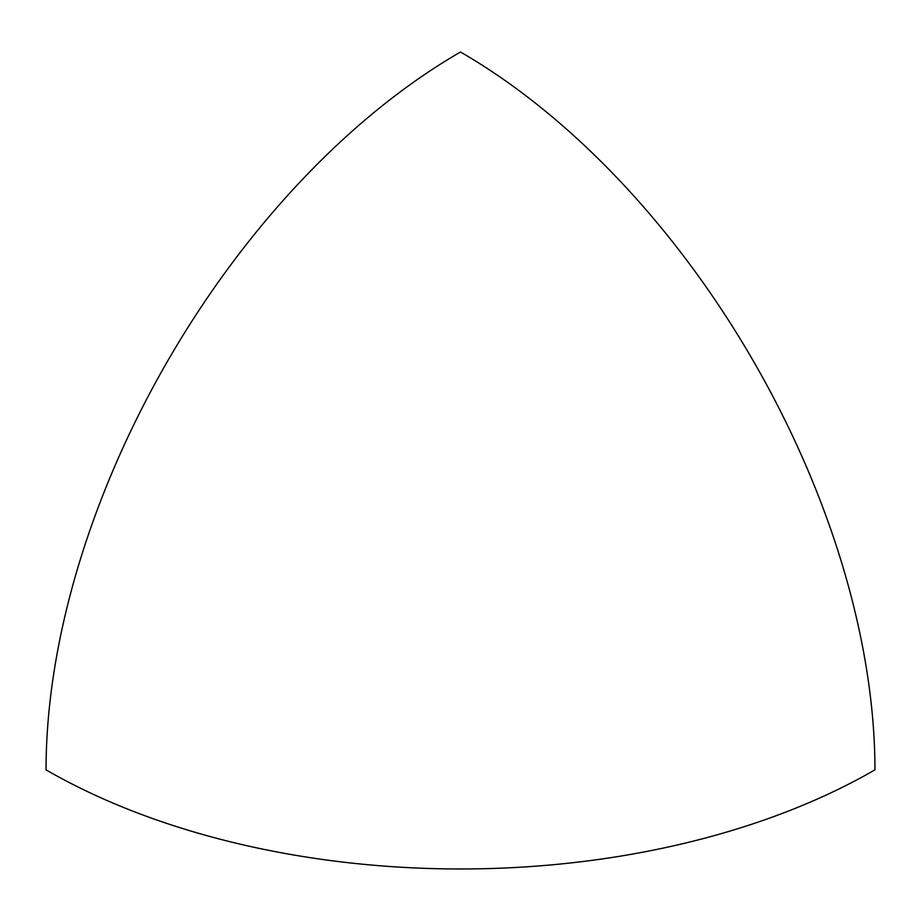 <?xml version="1.0" encoding="UTF-8"?>
<svg xmlns="http://www.w3.org/2000/svg" width="921" height="921" viewBox="0 0 921 921"><rect width="100%" height="100%" fill="white"/><g stroke="black" fill="none" stroke-linecap="round" stroke-linejoin="round"><path stroke-width="1.38" d="M460.5 52.013A586.124 338.398 120 0 0 46.05 769.864A586.124 338.398 0 0 0 874.95 769.864A586.124 338.398 60 0 0 460.5 52.013"/></g></svg>
